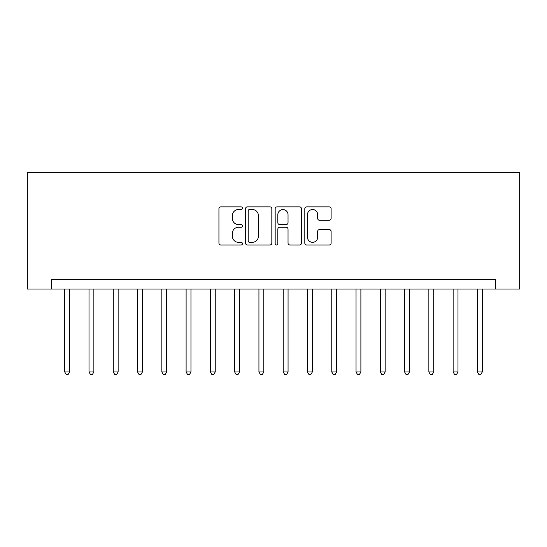 <?xml version="1.0" encoding="UTF-8"?>
<svg xmlns="http://www.w3.org/2000/svg" width="547" height="547" viewBox="0 0 547 547"><rect width="100%" height="100%" fill="white"/><g stroke="black" fill="none" stroke-linecap="round" stroke-linejoin="round"><path stroke-width="0.82" d="M242.43 208.195A1.333 1.333 0 0 0 241.097 206.862L220.838 206.862A1.908 1.908 0 0 0 218.937 208.763L218.937 243.08A1.908 1.908 0 0 0 220.838 244.981L241.097 244.981A1.333 1.333 0 0 0 242.43 243.647A1.333 1.333 0 0 0 241.097 242.314L238.471 242.314A6.099 6.099 0 0 1 232.372 236.215L232.372 233.357A6.099 6.099 0 0 1 238.471 227.258L241.097 227.258A1.333 1.333 0 0 0 242.43 225.918A1.333 1.333 0 0 0 241.097 224.585L238.471 224.585A6.099 6.099 0 0 1 232.372 218.485L232.372 215.627A6.099 6.099 0 0 1 238.471 209.528L241.097 209.528A1.333 1.333 0 0 0 242.43 208.195M329.212 220.297A1.908 1.908 0 0 0 331.113 218.39L331.113 208.763A1.908 1.908 0 0 0 329.212 206.862L306.717 206.862A1.908 1.908 0 0 0 304.809 208.763L304.809 243.08A1.908 1.908 0 0 0 306.717 244.981L329.212 244.981A1.908 1.908 0 0 0 331.113 243.08L331.113 231.449A1.908 1.908 0 0 0 329.212 229.542L319.585 229.542A1.908 1.908 0 0 0 317.677 231.449L317.677 237.213A5.101 5.101 0 0 1 312.576 242.314A5.101 5.101 0 0 1 307.476 237.213L307.476 214.629A5.101 5.101 0 0 1 312.576 209.528A5.101 5.101 0 0 1 317.677 214.629L317.677 218.39A1.908 1.908 0 0 0 319.585 220.297L329.212 220.297M495.377 289.035L519.65 289.035L519.65 172.517L27.35 172.517L27.35 289.035L495.377 289.035L495.377 279.326L51.623 279.326L51.623 289.035M271.832 208.763A1.908 1.908 0 0 0 269.924 206.862L247.435 206.862A1.908 1.908 0 0 0 245.528 208.763L245.528 243.08A1.908 1.908 0 0 0 247.435 244.981L269.924 244.981A1.908 1.908 0 0 0 271.832 243.08L271.832 208.763M277.076 206.862L299.565 206.862A1.908 1.908 0 0 1 301.472 208.763L301.472 243.08A1.908 1.908 0 0 1 299.565 244.981L289.944 244.981A1.908 1.908 0 0 1 288.037 243.08L288.037 229.159A1.908 1.908 0 0 0 286.129 227.258L279.743 227.258A1.908 1.908 0 0 0 277.835 229.159L277.835 243.647A1.333 1.333 0 0 1 276.502 244.981A1.333 1.333 0 0 1 275.168 243.647L275.168 208.763A1.908 1.908 0 0 1 277.076 206.862M249.528 209.528A1.333 1.333 0 0 0 248.194 210.862L248.194 240.981A1.333 1.333 0 0 0 249.528 242.314L252.29 242.314A6.099 6.099 0 0 0 258.396 236.215L258.396 215.627A6.099 6.099 0 0 0 252.29 209.528L249.528 209.528M288.037 214.725A5.101 5.101 0 0 0 282.936 209.624A5.101 5.101 0 0 0 277.835 214.725L277.835 222.677A1.908 1.908 0 0 0 279.743 224.585L286.129 224.585A1.908 1.908 0 0 0 288.037 222.677L288.037 214.725M64.731 289.035L64.731 371.96L69.592 371.96L69.592 289.035M69.592 371.96L68.129 374.483L66.187 374.483L64.731 371.96M89.011 289.035L89.011 371.96L93.865 371.96L93.865 289.035M93.865 371.96L92.409 374.483L90.467 374.483L89.011 371.96M113.284 289.035L113.284 371.96L118.138 371.96L118.138 289.035M118.138 371.96L116.682 374.483L114.74 374.483L113.284 371.96M137.557 289.035L137.557 371.96L142.411 371.96L142.411 289.035M142.411 371.96L140.955 374.483L139.013 374.483L137.557 371.96M161.837 289.035L161.837 371.96L166.691 371.96L166.691 289.035M166.691 371.96L165.235 374.483L163.293 374.483L161.837 371.96M186.11 289.035L186.11 371.96L190.965 371.96L190.965 289.035M190.965 371.96L189.508 374.483L187.566 374.483L186.11 371.96M210.383 289.035L210.383 371.96L215.238 371.96L215.238 289.035M215.238 371.96L213.781 374.483L211.839 374.483L210.383 371.96M234.663 289.035L234.663 371.96L239.518 371.96L239.518 289.035M239.518 371.96L238.061 374.483L236.119 374.483L234.663 371.96M258.936 289.035L258.936 371.96L263.791 371.96L263.791 289.035M263.791 371.96L262.334 374.483L260.393 374.483L258.936 371.96M283.209 289.035L283.209 371.96L288.064 371.96L288.064 289.035M288.064 371.96L286.607 374.483L284.666 374.483L283.209 371.96M307.482 289.035L307.482 371.96L312.337 371.96L312.337 289.035M312.337 371.96L310.881 374.483L308.939 374.483L307.482 371.96M331.762 289.035L331.762 371.96L336.617 371.96L336.617 289.035M336.617 371.96L335.161 374.483L333.219 374.483L331.762 371.96M356.035 289.035L356.035 371.96L360.89 371.96L360.89 289.035M360.89 371.96L359.434 374.483L357.492 374.483L356.035 371.96M380.309 289.035L380.309 371.96L385.163 371.96L385.163 289.035M385.163 371.96L383.707 374.483L381.765 374.483L380.309 371.96M404.589 289.035L404.589 371.96L409.443 371.96L409.443 289.035M409.443 371.96L407.987 374.483L406.045 374.483L404.589 371.96M428.862 289.035L428.862 371.96L433.716 371.96L433.716 289.035M433.716 371.96L432.26 374.483L430.318 374.483L428.862 371.96M453.135 289.035L453.135 371.96L457.989 371.96L457.989 289.035M457.989 371.96L456.533 374.483L454.591 374.483L453.135 371.96M477.408 289.035L477.408 371.96L482.269 371.96L482.269 289.035M482.269 371.96L480.813 374.483L478.871 374.483L477.408 371.96"/></g></svg>
